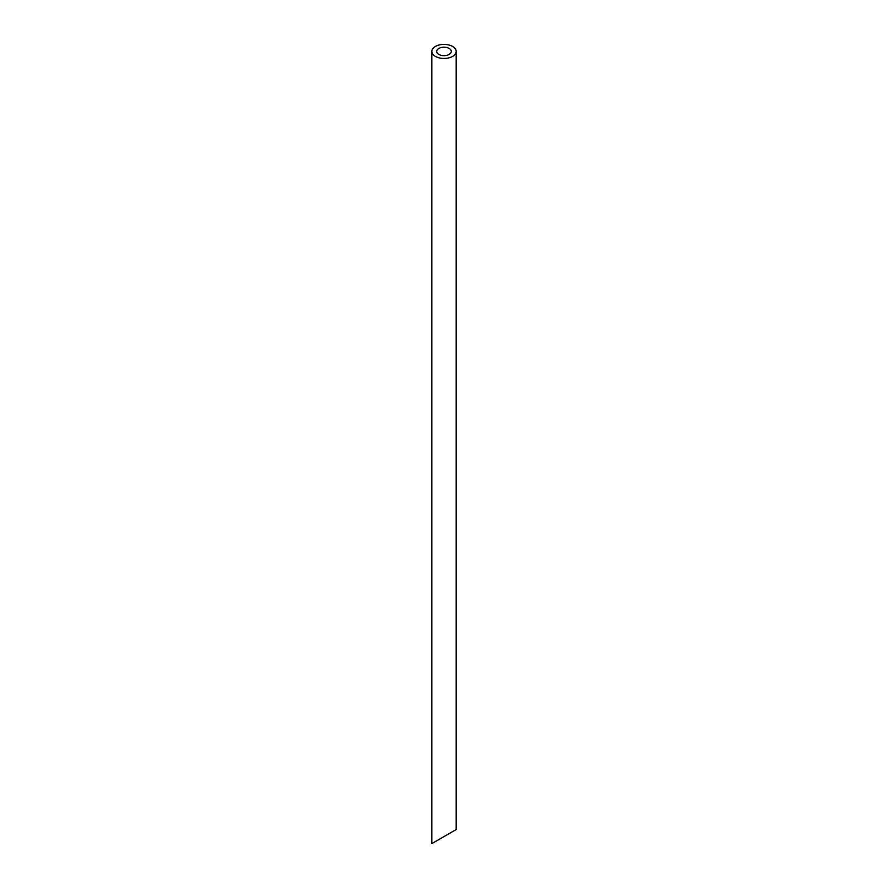 <?xml version="1.0" encoding="UTF-8"?>
<svg xmlns="http://www.w3.org/2000/svg" width="888" height="888" viewBox="0 0 888 888"><rect width="100%" height="100%" fill="white"/><g stroke="black" fill="none" stroke-linecap="round" stroke-linejoin="round"><path stroke-width="1.33" d="M438.839 54.412A7.304 4.218 0 0 0 446.797 55.322A7.304 4.218 0 0 0 451.304 51.426A7.304 4.218 0 0 0 444 47.208A7.304 4.218 0 0 0 436.696 51.426A7.304 4.218 0 0 0 438.839 54.412M451.304 832.356L436.696 840.792M435.398 56.399A12.177 7.026 0 0 0 448.662 57.92A12.177 7.026 0 0 0 456.177 51.426A12.177 7.026 0 0 0 444 44.4A12.177 7.026 0 0 0 431.823 51.426A12.177 7.026 0 0 0 435.398 56.399M456.177 51.426L456.177 829.547L431.823 843.6L431.823 51.426"/></g></svg>

